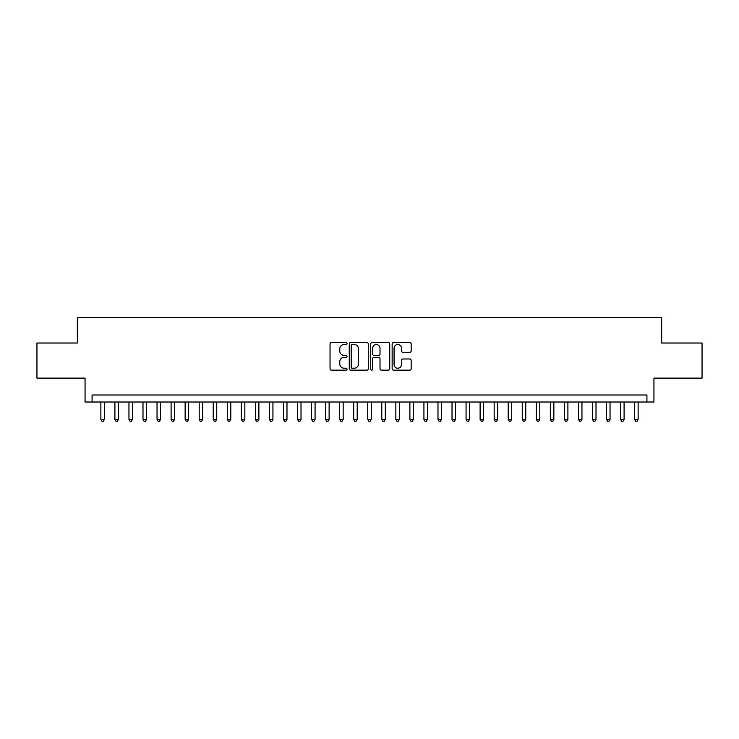 <?xml version="1.0" encoding="UTF-8"?>
<svg xmlns="http://www.w3.org/2000/svg" width="739" height="739" viewBox="0 0 739 739"><rect width="100%" height="100%" fill="white"/><g stroke="black" fill="none" stroke-linecap="round" stroke-linejoin="round"><path stroke-width="1.11" d="M347.025 343.543A0.961 0.961 0 0 0 346.064 342.582L331.414 342.582A1.376 1.376 0 0 0 330.037 343.958L330.037 368.779A1.376 1.376 0 0 0 331.414 370.156L346.064 370.156A0.961 0.961 0 0 0 347.025 369.186A0.961 0.961 0 0 0 346.064 368.225L344.162 368.225A4.416 4.416 0 0 1 339.755 363.81L339.755 361.74A4.416 4.416 0 0 1 344.162 357.334L346.064 357.334A0.961 0.961 0 0 0 347.025 356.364A0.961 0.961 0 0 0 346.064 355.404L344.162 355.404A4.416 4.416 0 0 1 339.755 350.988L339.755 348.919A4.416 4.416 0 0 1 344.162 344.513L346.064 344.513A0.961 0.961 0 0 0 347.025 343.543M409.794 352.3A1.376 1.376 0 0 0 411.17 350.923L411.17 343.958A1.376 1.376 0 0 0 409.794 342.582L393.527 342.582A1.376 1.376 0 0 0 392.15 343.958L392.15 368.779A1.376 1.376 0 0 0 393.527 370.156L409.794 370.156A1.376 1.376 0 0 0 411.17 368.779L411.17 360.364A1.376 1.376 0 0 0 409.794 358.988L402.829 358.988A1.376 1.376 0 0 0 401.453 360.364L401.453 364.539A3.686 3.686 0 0 1 397.767 368.225A3.686 3.686 0 0 1 394.072 364.539L394.072 348.198A3.686 3.686 0 0 1 397.767 344.513A3.686 3.686 0 0 1 401.453 348.198L401.453 350.923A1.376 1.376 0 0 0 402.829 352.3L409.794 352.3M646.921 402.016L653.941 402.016L653.941 378.137L702.05 378.137L702.05 343.025L661.664 343.025L661.664 317.742L77.336 317.742L77.336 343.025L36.95 343.025L36.95 378.137L85.059 378.137L85.059 402.016L646.921 402.016L646.921 394.995L92.079 394.995L92.079 402.016M368.29 343.958A1.376 1.376 0 0 0 366.913 342.582L350.646 342.582A1.376 1.376 0 0 0 349.27 343.958L349.27 368.779A1.376 1.376 0 0 0 350.646 370.156L366.913 370.156A1.376 1.376 0 0 0 368.29 368.779L368.29 343.958M372.087 342.582L388.354 342.582A1.376 1.376 0 0 1 389.73 343.958L389.73 368.779A1.376 1.376 0 0 1 388.354 370.156L381.389 370.156A1.376 1.376 0 0 1 380.012 368.779L380.012 358.711A1.376 1.376 0 0 0 378.636 357.334L374.017 357.334A1.376 1.376 0 0 0 372.641 358.711L372.641 369.186A0.961 0.961 0 0 1 371.671 370.156A0.961 0.961 0 0 1 370.71 369.186L370.71 343.958A1.376 1.376 0 0 1 372.087 342.582M352.161 344.513A0.961 0.961 0 0 0 351.201 345.473L351.201 367.255A0.961 0.961 0 0 0 352.161 368.225L354.166 368.225A4.416 4.416 0 0 0 358.572 363.81L358.572 348.919A4.416 4.416 0 0 0 354.166 344.513L352.161 344.513M380.012 348.263A3.686 3.686 0 0 0 376.327 344.577A3.686 3.686 0 0 0 372.641 348.263L372.641 354.027A1.376 1.376 0 0 0 374.017 355.404L378.636 355.404A1.376 1.376 0 0 0 380.012 354.027L380.012 348.263M100.864 402.016L100.864 419.438L104.375 419.438L104.375 402.016M104.375 419.438L103.321 421.258L101.917 421.258L100.864 419.438M114.905 402.016L114.905 419.438L118.416 419.438L118.416 402.016M118.416 419.438L117.362 421.258L115.958 421.258L114.905 419.438M128.956 402.016L128.956 419.438L132.466 419.438L132.466 402.016M132.466 419.438L131.413 421.258L130.009 421.258L128.956 419.438M142.996 402.016L142.996 419.438L146.516 419.438L146.516 402.016M146.516 419.438L145.463 421.258L144.059 421.258L142.996 419.438M157.047 402.016L157.047 419.438L160.557 419.438L160.557 402.016M160.557 419.438L159.504 421.258L158.1 421.258L157.047 419.438M171.097 402.016L171.097 419.438L174.607 419.438L174.607 402.016M174.607 419.438L173.554 421.258L172.15 421.258L171.097 419.438M185.138 402.016L185.138 419.438L188.648 419.438L188.648 402.016M188.648 419.438L187.595 421.258L186.191 421.258L185.138 419.438M199.188 402.016L199.188 419.438L202.698 419.438L202.698 402.016M202.698 419.438L201.645 421.258L200.241 421.258L199.188 419.438M213.229 402.016L213.229 419.438L216.749 419.438L216.749 402.016M216.749 419.438L215.696 421.258L214.282 421.258L213.229 419.438M227.279 402.016L227.279 419.438L230.79 419.438L230.79 402.016M230.79 419.438L229.737 421.258L228.333 421.258L227.279 419.438M241.33 402.016L241.33 419.438L244.84 419.438L244.84 402.016M244.84 419.438L243.787 421.258L242.383 421.258L241.33 419.438M255.371 402.016L255.371 419.438L258.881 419.438L258.881 402.016M258.881 419.438L257.828 421.258L256.424 421.258L255.371 419.438M269.421 402.016L269.421 419.438L272.931 419.438L272.931 402.016M272.931 419.438L271.878 421.258L270.474 421.258L269.421 419.438M283.462 402.016L283.462 419.438L286.981 419.438L286.981 402.016M286.981 419.438L285.919 421.258L284.515 421.258L283.462 419.438M297.512 402.016L297.512 419.438L301.022 419.438L301.022 402.016M301.022 419.438L299.969 421.258L298.565 421.258L297.512 419.438M311.562 402.016L311.562 419.438L315.073 419.438L315.073 402.016M315.073 419.438L314.02 421.258L312.615 421.258L311.562 419.438M325.603 402.016L325.603 419.438L329.114 419.438L329.114 402.016M329.114 419.438L328.061 421.258L326.656 421.258L325.603 419.438M339.654 402.016L339.654 419.438L343.164 419.438L343.164 402.016M343.164 419.438L342.111 421.258L340.707 421.258L339.654 419.438M353.695 402.016L353.695 419.438L357.205 419.438L357.205 402.016M357.205 419.438L356.152 421.258L354.748 421.258L353.695 419.438M367.745 402.016L367.745 419.438L371.255 419.438L371.255 402.016M371.255 419.438L370.202 421.258L368.798 421.258L367.745 419.438M381.795 402.016L381.795 419.438L385.305 419.438L385.305 402.016M385.305 419.438L384.252 421.258L382.848 421.258L381.795 419.438M395.836 402.016L395.836 419.438L399.346 419.438L399.346 402.016M399.346 419.438L398.293 421.258L396.889 421.258L395.836 419.438M409.886 402.016L409.886 419.438L413.397 419.438L413.397 402.016M413.397 419.438L412.344 421.258L410.939 421.258L409.886 419.438M423.927 402.016L423.927 419.438L427.438 419.438L427.438 402.016M427.438 419.438L426.385 421.258L424.98 421.258L423.927 419.438M437.978 402.016L437.978 419.438L441.488 419.438L441.488 402.016M441.488 419.438L440.435 421.258L439.031 421.258L437.978 419.438M452.019 402.016L452.019 419.438L455.538 419.438L455.538 402.016M455.538 419.438L454.485 421.258L453.081 421.258L452.019 419.438M466.069 402.016L466.069 419.438L469.579 419.438L469.579 402.016M469.579 419.438L468.526 421.258L467.122 421.258L466.069 419.438M480.119 402.016L480.119 419.438L483.629 419.438L483.629 402.016M483.629 419.438L482.576 421.258L481.172 421.258L480.119 419.438M494.16 402.016L494.16 419.438L497.67 419.438L497.67 402.016M497.67 419.438L496.617 421.258L495.213 421.258L494.16 419.438M508.21 402.016L508.21 419.438L511.721 419.438L511.721 402.016M511.721 419.438L510.667 421.258L509.263 421.258L508.21 419.438M522.251 402.016L522.251 419.438L525.771 419.438L525.771 402.016M525.771 419.438L524.718 421.258L523.304 421.258L522.251 419.438M536.302 402.016L536.302 419.438L539.812 419.438L539.812 402.016M539.812 419.438L538.759 421.258L537.355 421.258L536.302 419.438M550.352 402.016L550.352 419.438L553.862 419.438L553.862 402.016M553.862 419.438L552.809 421.258L551.405 421.258L550.352 419.438M564.393 402.016L564.393 419.438L567.903 419.438L567.903 402.016M567.903 419.438L566.85 421.258L565.446 421.258L564.393 419.438M578.443 402.016L578.443 419.438L581.953 419.438L581.953 402.016M581.953 419.438L580.9 421.258L579.496 421.258L578.443 419.438M592.484 402.016L592.484 419.438L596.004 419.438L596.004 402.016M596.004 419.438L594.941 421.258L593.537 421.258L592.484 419.438M606.534 402.016L606.534 419.438L610.044 419.438L610.044 402.016M610.044 419.438L608.991 421.258L607.587 421.258L606.534 419.438M620.584 402.016L620.584 419.438L624.095 419.438L624.095 402.016M624.095 419.438L623.042 421.258L621.638 421.258L620.584 419.438M634.625 402.016L634.625 419.438L638.136 419.438L638.136 402.016M638.136 419.438L637.083 421.258L635.679 421.258L634.625 419.438"/></g></svg>
